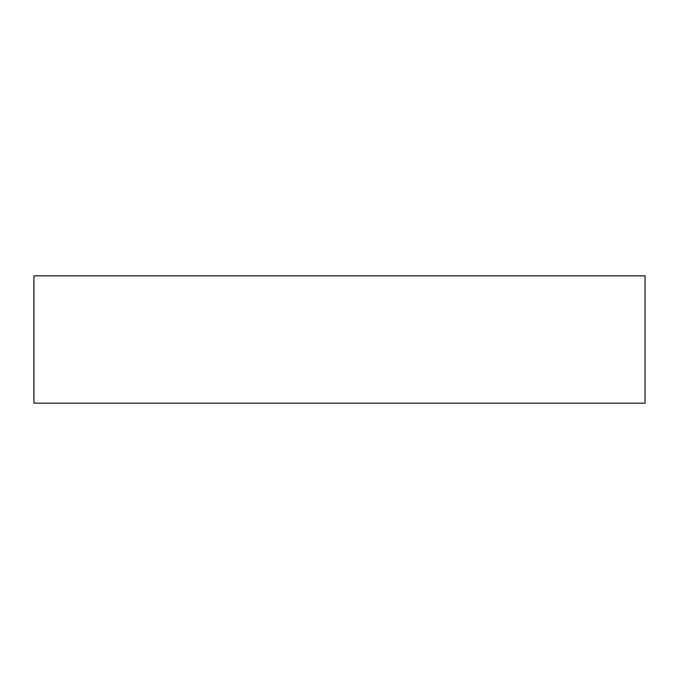 <?xml version="1.0" encoding="UTF-8"?>
<svg xmlns="http://www.w3.org/2000/svg" width="679" height="679" viewBox="0 0 679 679"><rect width="100%" height="100%" fill="white"/><g stroke="black" fill="none" stroke-linecap="round" stroke-linejoin="round"><path stroke-width="1.02" d="M33.95 403.156L33.95 275.844L645.05 275.844L645.05 403.156L33.95 403.156"/></g></svg>
